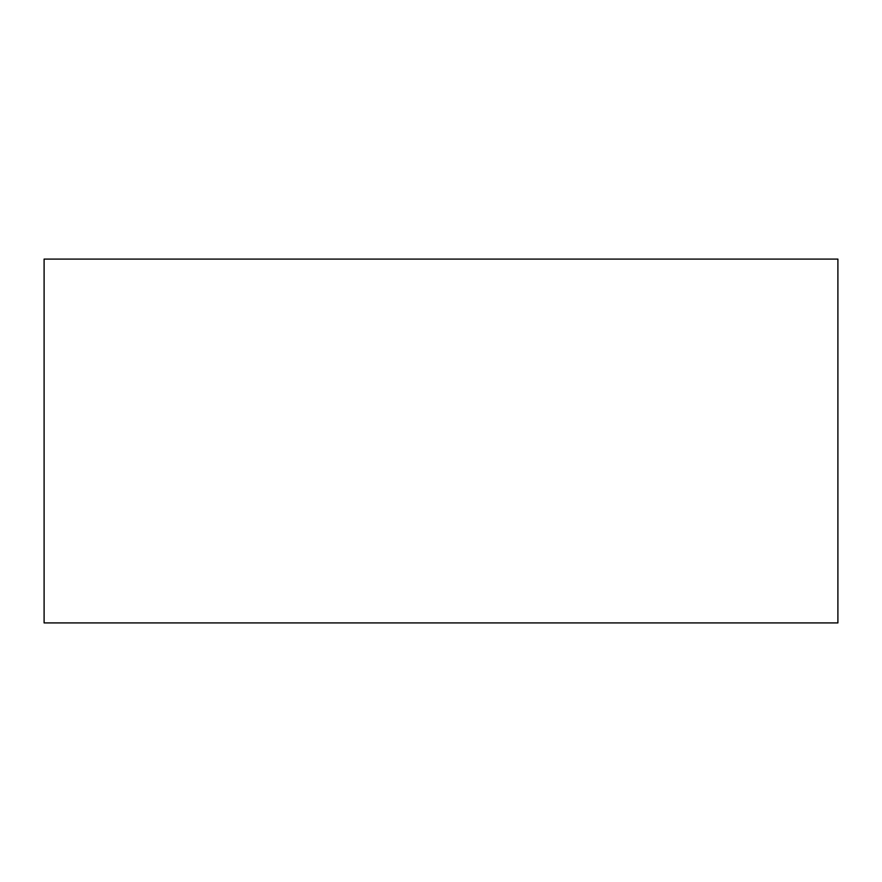 <?xml version="1.0" encoding="UTF-8"?>
<svg xmlns="http://www.w3.org/2000/svg" width="882" height="882" viewBox="0 0 882 882"><rect width="100%" height="100%" fill="white"/><g stroke="black" fill="none" stroke-linecap="round" stroke-linejoin="round"><path stroke-width="1.32" d="M837.9 622.913L44.1 622.913L44.1 259.088L837.9 259.088L837.9 622.913"/></g></svg>

